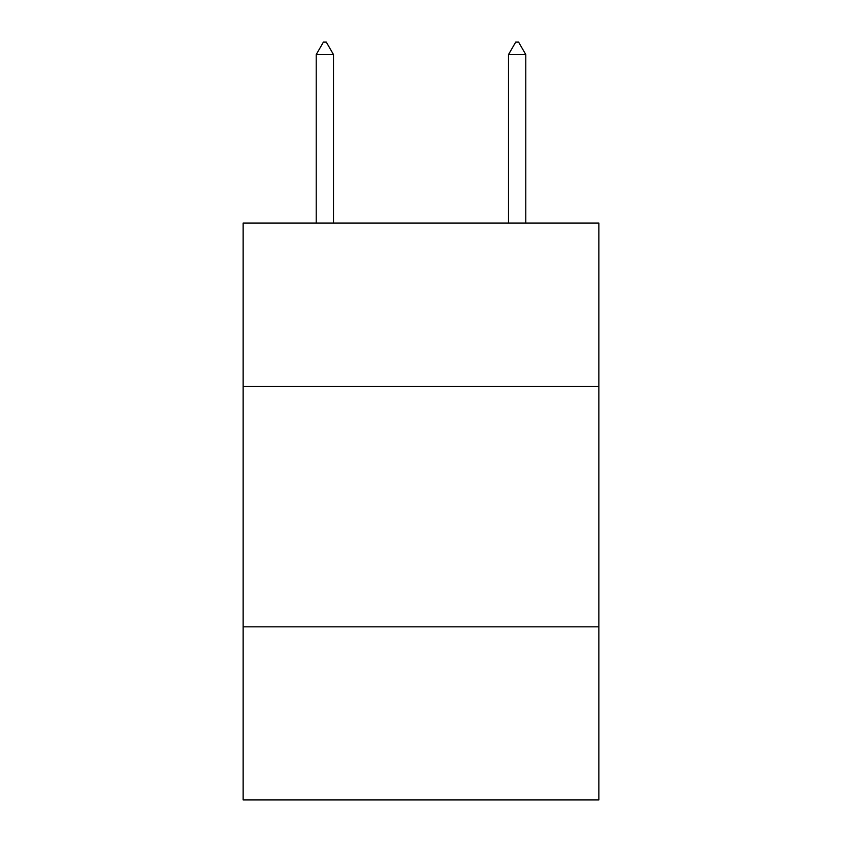 <?xml version="1.0" encoding="UTF-8"?>
<svg xmlns="http://www.w3.org/2000/svg" width="842" height="842" viewBox="0 0 842 842"><rect width="100%" height="100%" fill="white"/><g stroke="black" fill="none" stroke-linecap="round" stroke-linejoin="round"><path stroke-width="1.26" d="M598.862 386.489L598.862 223.046L243.138 223.046L243.138 386.489L598.862 386.489L598.862 799.9L243.138 799.9L243.138 386.489M598.862 626.837L243.138 626.837M333.506 54.604L326.296 42.1L323.412 42.1L316.203 54.604L333.506 54.604L333.506 223.046M316.203 54.604L316.203 223.046M515.704 42.1L518.588 42.1L525.797 54.604L508.494 54.604L515.704 42.1M525.797 223.046L525.797 54.604M508.494 223.046L508.494 54.604"/></g></svg>
